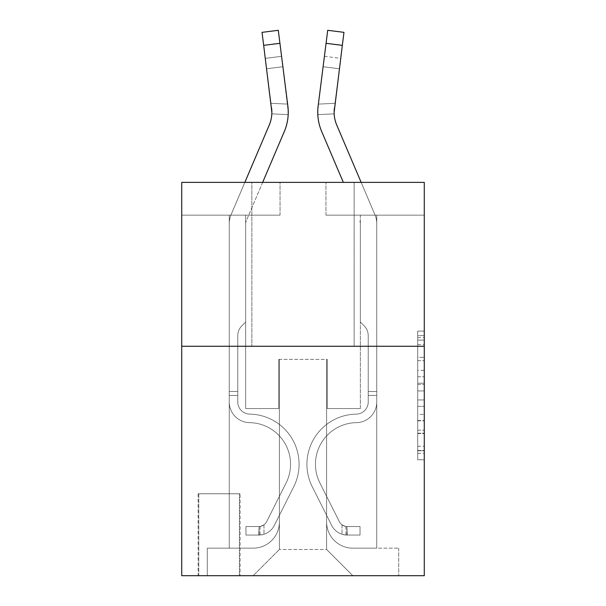 <?xml version="1.0" encoding="UTF-8"?>
<svg xmlns="http://www.w3.org/2000/svg" width="606" height="606" viewBox="0 0 606 606"><rect width="100%" height="100%" fill="white"/><g stroke="black" fill="none" stroke-linecap="round" stroke-linejoin="round"><path stroke-width="0.45" stroke-dasharray="3.03 2.27" d="M417.716 370.334L417.716 390.923L424.276 390.923L424.276 453.341L424.276 337.519L424.276 390.923L417.716 390.923L417.716 335.588L417.716 459.772L417.716 331.088L417.716 450.766L424.276 450.766L417.716 450.766L424.276 450.766L417.716 450.766L417.716 430.177L417.716 459.772L424.276 459.772L424.276 331.088L424.276 450.447L424.276 399.937L417.716 399.937L424.276 399.937L424.276 430.177L424.276 340.095L417.716 340.095L424.276 340.095L424.276 459.772L424.276 337.519L424.276 459.772L417.716 459.772L417.716 331.088L424.276 331.088L424.276 337.519L424.276 331.088L424.276 337.519L424.276 331.088L424.276 335.588L424.276 331.088L417.716 331.088L417.716 340.095L424.276 340.095L417.716 340.095L417.716 370.334L424.276 370.334M354.131 182.383L354.131 346.268L251.869 346.268L354.131 346.268L251.869 346.268L354.131 346.268L354.131 182.383L251.869 182.383L251.869 346.268L251.869 182.383L354.131 182.383M240.067 493.761L198.117 493.761L240.067 493.761L240.067 575.7L198.117 575.7L240.067 575.7M198.117 493.761L198.117 575.7M424.276 383.204L424.276 376.773L424.276 383.204L417.716 383.204L417.716 357.305L417.716 433.555L417.716 414.413L424.276 414.413L417.716 414.413L417.716 459.772L424.276 459.772L417.716 459.772L424.276 459.772L417.716 459.772L417.716 331.088L424.276 331.088L417.716 331.088L424.276 331.088L417.716 331.088L417.716 383.204L424.276 383.204M424.276 346.268L424.276 575.7L181.724 575.7L181.724 346.268L424.276 346.268L424.276 182.383L325.945 182.383L424.276 182.383L424.276 215.16L424.276 182.383L181.724 182.383L280.055 182.383L181.724 182.383L181.724 346.268L424.276 346.268L181.724 346.268M229.25 215.16L229.25 548.165L253.179 548.165A26.225 26.225 0 0 0 279.404 521.948L279.404 359.373L279.404 549.475L279.404 359.373L279.404 549.475L279.404 359.373L326.596 359.373L326.596 521.948A26.225 26.225 0 0 0 352.821 548.165L376.75 548.165L376.75 215.16L376.75 548.165L376.75 215.16L376.75 548.165L376.75 215.16L376.75 548.165L376.75 215.16L376.75 548.165L376.75 215.16L376.75 548.165L376.75 215.16L376.75 548.165L398.71 548.165L352.821 548.165L376.75 548.165L352.821 548.165L376.75 548.165L352.821 548.165L376.75 548.165L352.821 548.165L376.75 548.165L352.821 548.165L376.75 548.165L376.75 215.16L360.358 215.16L376.75 215.16L360.358 215.16L376.75 215.16L360.358 215.16L376.75 215.16L360.358 215.16L376.75 215.16L360.358 215.16L376.75 215.16L360.358 215.16L376.75 215.16L360.358 215.16L376.75 215.16L376.75 548.165L352.821 548.165A26.225 26.225 0 0 1 326.596 521.948A26.225 26.225 0 0 0 352.821 548.165A26.225 26.225 0 0 1 326.596 521.948A26.225 26.225 0 0 0 352.821 548.165A26.225 26.225 0 0 1 326.596 521.948A26.225 26.225 0 0 0 352.821 548.165A26.225 26.225 0 0 1 326.596 521.948A26.225 26.225 0 0 0 352.821 548.165A26.225 26.225 0 0 1 326.596 521.948A26.225 26.225 0 0 0 352.821 548.165A26.225 26.225 0 0 1 326.596 521.948L326.596 359.373L326.596 549.475L279.404 549.475L326.596 549.475L352.821 575.7L398.71 575.7L253.179 575.7L352.821 575.7L326.596 549.475L352.821 575.7L326.596 549.475L326.596 359.373L326.596 549.475L326.596 359.373L278.745 359.373L278.745 408.542L245.642 408.542L245.642 215.16L229.25 215.16L229.25 548.165L253.179 548.165A26.225 26.225 0 0 0 279.404 521.948L279.404 359.373L278.745 359.373L278.745 408.542L245.642 408.542L245.642 215.16L229.25 215.16L229.25 548.165L253.179 548.165L207.29 548.165L253.179 548.165L229.25 548.165L229.25 215.16L229.25 548.165L229.25 215.16L229.25 548.165L229.25 215.16L229.25 548.165L229.25 215.16L229.25 548.165L229.25 215.16L245.642 215.16L229.25 215.16L245.642 215.16L229.25 215.16L245.642 215.16L229.25 215.16L245.642 215.16L229.25 215.16L245.642 215.16L229.25 215.16L245.642 215.16L229.25 215.16L229.25 548.165L229.25 215.16M279.404 521.948L279.404 359.373L278.745 359.373L278.745 408.542L245.642 408.542L245.642 215.16L245.642 408.542L245.642 215.16L245.642 408.542L245.642 215.16L245.642 408.542L245.642 215.16L245.642 408.542L245.642 215.16L245.642 408.542L245.642 215.16L245.642 408.542L278.745 408.542L245.642 408.542L278.745 408.542L245.642 408.542L278.745 408.542L245.642 408.542L278.745 408.542L245.642 408.542L278.745 408.542L245.642 408.542L278.745 408.542L278.745 359.373L278.745 408.542L278.745 359.373L278.745 408.542L278.745 359.373L278.745 408.542L278.745 359.373L278.745 408.542L278.745 359.373L278.745 408.542L278.745 359.373L279.404 359.373L278.745 359.373L279.404 359.373L278.745 359.373L279.404 359.373L278.745 359.373L279.404 359.373L278.745 359.373L279.404 359.373L278.745 359.373L279.404 359.373L279.404 521.948A26.225 26.225 0 0 1 253.179 548.165A26.225 26.225 0 0 0 279.404 521.948A26.225 26.225 0 0 1 253.179 548.165A26.225 26.225 0 0 0 279.404 521.948A26.225 26.225 0 0 1 253.179 548.165A26.225 26.225 0 0 0 279.404 521.948A26.225 26.225 0 0 1 253.179 548.165A26.225 26.225 0 0 0 279.404 521.948A26.225 26.225 0 0 1 253.179 548.165A26.225 26.225 0 0 0 279.404 521.948M424.276 215.16L325.945 215.16L424.276 215.16M181.724 215.16L280.055 215.16L181.724 215.16L181.724 182.383L181.724 215.16M198.768 575.7L239.415 575.7L198.768 575.7L198.768 493.761L239.415 493.761L239.415 575.7L239.415 493.761L198.768 493.761L198.768 575.7M207.29 575.7L253.179 575.7L279.404 549.475L253.179 575.7L279.404 549.475L253.179 575.7L207.29 575.7L207.29 548.165L207.29 575.7M327.255 359.373L326.596 359.373L327.255 359.373L326.596 359.373L327.255 359.373L326.596 359.373L327.255 359.373L326.596 359.373L327.255 359.373L326.596 359.373L327.255 359.373L326.596 359.373L327.255 359.373L326.596 359.373L327.255 359.373L327.255 408.542L327.255 359.373M325.945 215.16L325.945 182.383L325.945 215.16M280.055 215.16L280.055 182.383L280.055 215.16M398.71 548.165L398.71 575.7L398.71 548.165M360.358 215.16L360.358 408.542L327.255 408.542L360.358 408.542L327.255 408.542L360.358 408.542L327.255 408.542L360.358 408.542L327.255 408.542L360.358 408.542L327.255 408.542L360.358 408.542L327.255 408.542L360.358 408.542L327.255 408.542L360.358 408.542L360.358 215.16M417.716 390.923L424.276 390.923L417.716 390.923M417.716 335.588L417.716 331.088L417.716 335.588L424.276 335.588L417.716 335.588M417.716 433.229L417.716 406.368L417.716 433.229L424.276 433.229L417.716 433.229M417.716 406.368L417.716 399.937L424.276 399.937L417.716 399.937L417.716 406.368L424.276 406.368L417.716 406.368M417.716 357.305L417.716 340.095L417.716 357.305L424.276 357.305L417.716 357.305M417.716 331.088L424.276 331.088L417.716 331.088L417.716 337.519L417.716 331.088L424.276 331.088M417.716 459.772L424.276 459.772L417.716 459.772L417.716 453.341L417.716 459.772M244.847 182.383L231.091 214.691A22.945 22.945 0 0 0 229.25 223.682A22.945 22.945 0 0 1 231.091 214.691A22.945 22.945 0 0 0 229.25 223.682A22.945 22.945 0 0 1 231.091 214.691A22.945 22.945 0 0 0 229.25 223.682A22.945 22.945 0 0 1 231.091 214.691A22.945 22.945 0 0 0 229.25 223.682A22.945 22.945 0 0 1 231.091 214.691A22.945 22.945 0 0 0 229.25 223.682A22.945 22.945 0 0 1 231.091 214.691A22.945 22.945 0 0 0 229.25 223.682A22.945 22.945 0 0 1 231.091 214.691A22.945 22.945 0 0 0 229.25 223.682L229.25 401.998L229.25 223.682L229.25 401.998L229.25 223.682L229.25 401.998L229.25 223.682L229.25 401.998L229.25 223.682L229.25 401.998L229.25 223.682L229.25 401.998L229.25 223.682L229.25 401.998L229.25 391.499L237.772 391.499L229.25 391.499L229.25 401.998A20.649 20.649 0 0 0 249.574 422.647A20.649 20.649 0 0 1 229.25 401.998A20.649 20.649 0 0 0 249.574 422.647A20.649 20.649 0 0 1 229.25 401.998L229.25 391.499L229.25 401.998A20.649 20.649 0 0 0 249.574 422.647A20.649 20.649 0 0 1 229.25 401.998L229.25 391.499L237.772 391.499L229.25 391.499L229.25 401.998A20.649 20.649 0 0 0 249.574 422.647A20.649 20.649 0 0 1 229.25 401.998A20.649 20.649 0 0 0 249.574 422.647A20.649 20.649 0 0 1 229.25 401.998L229.25 391.499L229.25 401.998A20.649 20.649 0 0 0 249.574 422.647A20.649 20.649 0 0 1 229.25 401.998L229.25 391.499L237.772 391.499L237.772 401.998A12.128 12.128 0 0 0 249.71 414.125A12.128 12.128 0 0 1 237.772 401.998L237.772 391.499L237.772 401.998A12.128 12.128 0 0 0 249.71 414.125A12.128 12.128 0 0 1 237.772 401.998A12.128 12.128 0 0 0 249.71 414.125A12.128 12.128 0 0 1 237.772 401.998L237.772 391.499L237.772 401.998A12.128 12.128 0 0 0 249.71 414.125A12.128 12.128 0 0 1 237.772 401.998L237.772 391.499L237.772 401.998A12.128 12.128 0 0 0 249.71 414.125A12.128 12.128 0 0 1 237.772 401.998A12.128 12.128 0 0 0 249.71 414.125A50.146 50.146 0 0 1 293.728 486.792A50.146 50.146 0 0 0 249.71 414.125A50.146 50.146 0 0 1 293.728 486.792A50.146 50.146 0 0 0 249.71 414.125A12.128 12.128 0 0 1 237.772 401.998A12.128 12.128 0 0 0 249.71 414.125A50.146 50.146 0 0 1 293.728 486.792A50.146 50.146 0 0 0 249.71 414.125A12.128 12.128 0 0 1 237.772 401.998L237.772 391.499L237.772 401.998A12.128 12.128 0 0 0 249.71 414.125A50.146 50.146 0 0 1 293.728 486.792A50.146 50.146 0 0 0 249.71 414.125A50.146 50.146 0 0 1 293.728 486.792A50.146 50.146 0 0 0 249.71 414.125A12.128 12.128 0 0 1 237.772 401.998A12.128 12.128 0 0 0 249.71 414.125A50.146 50.146 0 0 1 293.728 486.792A50.146 50.146 0 0 0 249.71 414.125A12.128 12.128 0 0 1 237.772 401.998A12.128 12.128 0 0 0 249.71 414.125A50.146 50.146 0 0 1 293.728 486.792A50.146 50.146 0 0 0 249.71 414.125A50.146 50.146 0 0 1 293.728 486.792L274.276 525.485L293.728 486.792A50.146 50.146 0 0 0 249.71 414.125A50.146 50.146 0 0 1 293.728 486.792L274.276 525.485L293.728 486.792A50.146 50.146 0 0 0 249.71 414.125A12.128 12.128 0 0 1 237.772 401.998L237.772 391.499L237.772 401.998A12.128 12.128 0 0 0 249.71 414.125A50.146 50.146 0 0 1 293.728 486.792L274.276 525.485L293.728 486.792A50.146 50.146 0 0 0 249.71 414.125A50.146 50.146 0 0 1 293.728 486.792L274.276 525.485L293.728 486.792A50.146 50.146 0 0 0 249.71 414.125A50.146 50.146 0 0 1 293.728 486.792L274.276 525.485A17.369 17.369 0 0 1 263.996 534.25C258.944 535.318 258.944 535.318 263.996 534.25C258.944 535.318 258.944 535.318 263.996 534.25A17.369 17.369 0 0 0 274.276 525.485L293.728 486.792L274.276 525.485A17.369 17.369 0 0 1 259.08 535.053A17.369 17.369 0 0 0 274.276 525.485A17.369 17.369 0 0 1 263.996 534.25C258.944 535.318 258.944 535.318 263.996 534.25C258.944 535.318 258.944 535.318 263.996 534.25A17.369 17.369 0 0 0 274.276 525.485L293.728 486.792L274.276 525.485A17.369 17.369 0 0 1 259.08 535.053A17.369 17.369 0 0 0 274.276 525.485A17.369 17.369 0 0 1 263.996 534.25C258.944 535.318 258.944 535.318 263.996 534.25C258.944 535.318 258.944 535.318 263.996 534.25A17.369 17.369 0 0 0 274.276 525.485L293.728 486.792A50.146 50.146 0 0 0 249.71 414.125A12.128 12.128 0 0 1 237.772 401.998A12.128 12.128 0 0 0 249.71 414.125A50.146 50.146 0 0 1 293.728 486.792L274.276 525.485A17.369 17.369 0 0 1 259.08 535.053A17.369 17.369 0 0 0 274.276 525.485A17.369 17.369 0 0 1 263.996 534.25C258.944 535.318 258.944 535.318 263.996 534.25C258.944 535.318 258.944 535.318 263.996 534.25A17.369 17.369 0 0 0 274.276 525.485L293.728 486.792L274.276 525.485A17.369 17.369 0 0 1 259.08 535.053A17.369 17.369 0 0 0 274.276 525.485A17.369 17.369 0 0 1 263.996 534.25C258.944 535.318 258.944 535.318 263.996 534.25C258.944 535.318 258.944 535.318 263.996 534.25A17.369 17.369 0 0 0 274.276 525.485L293.728 486.792L274.276 525.485A17.369 17.369 0 0 1 259.08 535.053A17.369 17.369 0 0 0 274.276 525.485A17.369 17.369 0 0 1 263.996 534.25C258.944 535.318 258.944 535.318 263.996 534.25C258.944 535.318 258.944 535.318 263.996 534.25A17.369 17.369 0 0 0 274.276 525.485L293.728 486.792A50.146 50.146 0 0 0 249.71 414.125A50.146 50.146 0 0 1 293.728 486.792L274.276 525.485A17.369 17.369 0 0 1 259.08 535.053A17.369 17.369 0 0 0 274.276 525.485A17.369 17.369 0 0 1 263.996 534.25C258.944 535.318 258.944 535.318 263.996 534.25C258.944 535.318 258.944 535.318 263.996 534.25A17.369 17.369 0 0 0 274.276 525.485L293.728 486.792L274.276 525.485A17.369 17.369 0 0 1 259.08 535.053L245.968 535.06L259.08 535.053A17.369 17.369 0 0 0 274.276 525.485L293.728 486.792A50.146 50.146 0 0 0 249.71 414.125A12.128 12.128 0 0 1 237.772 401.998L237.772 391.499L237.772 395.43L237.772 391.499L229.25 391.499L229.25 401.998A20.649 20.649 0 0 0 249.574 422.647A20.649 20.649 0 0 1 229.25 401.998A20.649 20.649 0 0 0 249.574 422.647A41.625 41.625 0 0 1 286.108 482.967A41.625 41.625 0 0 0 249.574 422.647A41.625 41.625 0 0 1 286.108 482.967A41.625 41.625 0 0 0 249.574 422.647A20.649 20.649 0 0 1 229.25 401.998A20.649 20.649 0 0 0 249.574 422.647A41.625 41.625 0 0 1 286.108 482.967A41.625 41.625 0 0 0 249.574 422.647A20.649 20.649 0 0 1 229.25 401.998L229.25 395.43L229.25 401.998A20.649 20.649 0 0 0 249.574 422.647A41.625 41.625 0 0 1 286.108 482.967A41.625 41.625 0 0 0 249.574 422.647A41.625 41.625 0 0 1 286.108 482.967A41.625 41.625 0 0 0 249.574 422.647A20.649 20.649 0 0 1 229.25 401.998A20.649 20.649 0 0 0 249.574 422.647A41.625 41.625 0 0 1 286.108 482.967A41.625 41.625 0 0 0 249.574 422.647A20.649 20.649 0 0 1 229.25 401.998A20.649 20.649 0 0 0 249.574 422.647A41.625 41.625 0 0 1 286.108 482.967A41.625 41.625 0 0 0 249.574 422.647A41.625 41.625 0 0 1 286.108 482.967L266.655 521.66L286.108 482.967A41.625 41.625 0 0 0 249.574 422.647A41.625 41.625 0 0 1 286.108 482.967L266.655 521.66L286.108 482.967A41.625 41.625 0 0 0 249.574 422.647A20.649 20.649 0 0 1 229.25 401.998A20.649 20.649 0 0 0 249.574 422.647A41.625 41.625 0 0 1 286.108 482.967L266.655 521.66L286.108 482.967A41.625 41.625 0 0 0 249.574 422.647A41.625 41.625 0 0 1 286.108 482.967L266.655 521.66L286.108 482.967A41.625 41.625 0 0 0 249.574 422.647A41.625 41.625 0 0 1 286.108 482.967L266.655 521.66A8.848 8.848 0 0 1 263.996 524.811C259.027 527.099 259.027 527.099 263.996 524.811C259.027 527.099 259.027 527.099 263.996 524.811A8.848 8.848 0 0 0 266.655 521.66L286.108 482.967L266.655 521.66A8.848 8.848 0 0 1 259.08 526.531A8.848 8.848 0 0 0 266.655 521.66A8.848 8.848 0 0 1 263.996 524.811C259.027 527.099 259.027 527.099 263.996 524.811C259.027 527.099 259.027 527.099 263.996 524.811A8.848 8.848 0 0 0 266.655 521.66L286.108 482.967L266.655 521.66A8.848 8.848 0 0 1 259.08 526.531A8.848 8.848 0 0 0 266.655 521.66A8.848 8.848 0 0 1 263.996 524.811C259.027 527.099 259.027 527.099 263.996 524.811C259.027 527.099 259.027 527.099 263.996 524.811A8.848 8.848 0 0 0 266.655 521.66L286.108 482.967A41.625 41.625 0 0 0 249.574 422.647A20.649 20.649 0 0 1 229.25 401.998A20.649 20.649 0 0 0 249.574 422.647A41.625 41.625 0 0 1 286.108 482.967L266.655 521.66A8.848 8.848 0 0 1 259.08 526.531A8.848 8.848 0 0 0 266.655 521.66A8.848 8.848 0 0 1 263.996 524.811C259.027 527.099 259.027 527.099 263.996 524.811C259.027 527.099 259.027 527.099 263.996 524.811A8.848 8.848 0 0 0 266.655 521.66L286.108 482.967L266.655 521.66A8.848 8.848 0 0 1 259.08 526.531A8.848 8.848 0 0 0 266.655 521.66A8.848 8.848 0 0 1 263.996 524.811C259.027 527.099 259.027 527.099 263.996 524.811C259.027 527.099 259.027 527.099 263.996 524.811A8.848 8.848 0 0 0 266.655 521.66L286.108 482.967L266.655 521.66A8.848 8.848 0 0 1 259.08 526.531A8.848 8.848 0 0 0 266.655 521.66A8.848 8.848 0 0 1 263.996 524.811C259.027 527.099 259.027 527.099 263.996 524.811C259.027 527.099 259.027 527.099 263.996 524.811A8.848 8.848 0 0 0 266.655 521.66L286.108 482.967A41.625 41.625 0 0 0 249.574 422.647A41.625 41.625 0 0 1 286.108 482.967L266.655 521.66A8.848 8.848 0 0 1 259.08 526.531A8.848 8.848 0 0 0 266.655 521.66A8.848 8.848 0 0 1 263.996 524.811A8.848 8.848 0 0 0 266.655 521.66L286.108 482.967L266.655 521.66A8.848 8.848 0 0 1 259.08 526.531L245.968 526.538L245.968 535.06L245.968 526.538L259.08 526.531L259.08 535.053L245.968 535.06L259.08 535.053L259.08 526.531L245.968 526.538L245.968 535.06L245.968 526.538L259.08 526.531L258.754 535.06L245.968 535.06L259.08 535.053L259.08 526.531L245.968 526.538L245.968 535.06L245.968 526.538L259.08 526.531L258.754 535.06L245.968 535.06L259.08 535.053L259.08 526.531L245.968 526.538L245.968 535.06L245.968 526.538L259.08 526.531L258.754 535.06L245.968 535.06L259.08 535.053L259.08 526.531L245.968 526.538L245.968 535.06L245.968 526.538L259.08 526.531L258.754 535.06L245.968 535.06L259.08 535.053L259.08 526.531L245.968 526.538L245.968 535.06L245.968 526.538L259.08 526.531L258.754 535.06L245.968 535.06L259.08 535.053L259.08 526.531L245.968 526.538L259.08 526.531L259.08 535.053L259.08 526.531A8.848 8.848 0 0 0 266.655 521.66L286.108 482.967A41.625 41.625 0 0 0 249.574 422.647A20.649 20.649 0 0 1 229.25 401.998L229.25 223.682A22.945 22.945 0 0 1 231.091 214.691L269.246 125.078A32.777 32.777 0 0 0 271.602 108.133L262.027 32.353L263.671 45.359L262.027 32.353L278.29 30.3L279.934 43.306L278.29 30.3L262.027 32.353L263.671 45.359L262.027 32.353L278.29 30.3L279.934 43.306L278.29 30.3L262.027 32.353L263.671 45.359L262.027 32.353L278.29 30.3L279.934 43.306L278.29 30.3L262.027 32.353L263.671 45.359L262.027 32.353L278.29 30.3L279.934 43.306L278.29 30.3L262.027 32.353L263.671 45.359L262.027 32.353L278.29 30.3L279.934 43.306L278.29 30.3L262.027 32.353L263.671 45.359L279.934 43.306L278.29 30.3L279.934 43.306L278.29 30.3L262.027 32.353L278.29 30.3L262.027 32.353L263.671 45.359L279.934 43.306L263.671 45.359L279.934 43.306L263.671 45.359L279.934 43.306L263.671 45.359L279.934 43.306L263.671 45.359L279.934 43.306L263.671 45.359L279.934 43.306L263.671 45.359L271.602 108.133L265.314 58.365L266.632 68.773L265.314 58.365L266.632 68.773L265.314 58.365L266.632 68.773L265.314 58.365L266.632 68.773L265.314 58.365L266.632 68.773L265.314 58.365L266.632 68.773L265.314 58.365L266.632 68.773L282.888 66.721L287.615 104.111L270.996 103.3L266.632 68.773L282.888 66.721L281.578 56.313L287.615 104.111L270.996 103.3L271.821 113.845L271.602 108.133L263.671 45.359L271.602 108.133L266.632 68.773L282.888 66.721L287.615 104.111L270.996 103.3L266.632 68.773L282.888 66.721L281.578 56.313L265.314 58.365L281.578 56.313L287.615 104.111L270.996 103.3L271.821 113.845L288.191 114.64L287.865 106.08L279.934 43.306L287.865 106.08L287.615 104.111L270.996 103.3L266.632 68.773L282.888 66.721L287.615 104.111L270.996 103.3L266.632 68.773L282.888 66.721L281.578 56.313L287.615 104.111L270.996 103.3L271.602 108.133L263.671 45.359L271.602 108.133L266.632 68.773L282.888 66.721L287.865 106.08L279.934 43.306L287.865 106.08L288.191 114.64L271.821 113.845L271.602 108.133L271.821 113.845L271.602 108.133L263.671 45.359L271.602 108.133L266.632 68.773L271.602 108.133L271.821 113.845L288.191 114.64L287.865 106.08L279.934 43.306L287.865 106.08L279.934 43.306L287.865 106.08L288.191 114.64L271.821 113.845L271.602 108.133L263.671 45.359L271.602 108.133L266.632 68.773L271.602 108.133L271.821 113.845L271.602 108.133L263.671 45.359L271.602 108.133L266.632 68.773L271.602 108.133L271.821 113.845L288.191 114.64L287.865 106.08L279.934 43.306L287.865 106.08L281.578 56.313L265.314 58.365L281.578 56.313L287.865 106.08L279.934 43.306L287.865 106.08L288.191 114.64L271.821 113.845L271.602 108.133L263.671 45.359M262.656 182.383L246.165 221.114A6.552 6.552 0 0 0 245.642 223.682A6.552 6.552 0 0 1 246.165 221.114A6.552 6.552 0 0 0 245.642 223.682A6.552 6.552 0 0 1 246.165 221.114A6.552 6.552 0 0 0 245.642 223.682A6.552 6.552 0 0 1 246.165 221.114A6.552 6.552 0 0 0 245.642 223.682A6.552 6.552 0 0 1 246.165 221.114A6.552 6.552 0 0 0 245.642 223.682A6.552 6.552 0 0 1 246.165 221.114A6.552 6.552 0 0 0 245.642 223.682A6.552 6.552 0 0 1 246.165 221.114A6.552 6.552 0 0 0 245.642 223.682L245.642 322.013L241.945 325.702A14.241 14.241 0 0 0 237.772 335.777L237.772 401.998L237.772 335.777A14.241 14.241 0 0 1 241.945 325.702L245.642 322.013L245.642 223.682L245.642 322.013L241.945 325.702A14.241 14.241 0 0 0 237.772 335.777L237.772 401.998L237.772 335.777A14.241 14.241 0 0 1 241.945 325.702L245.642 322.013L245.642 223.682L245.642 322.013L241.945 325.702A14.241 14.241 0 0 0 237.772 335.777L237.772 401.998L237.772 335.777A14.241 14.241 0 0 1 241.945 325.702L245.642 322.013L245.642 223.682L245.642 322.013L241.945 325.702A14.241 14.241 0 0 0 237.772 335.777L237.772 401.998A12.128 12.128 0 0 0 249.71 414.125A12.128 12.128 0 0 1 237.772 401.998A12.128 12.128 0 0 0 249.71 414.125A12.128 12.128 0 0 1 237.772 401.998L237.772 335.777A14.241 14.241 0 0 1 241.945 325.702L245.642 322.013L245.642 223.682L245.642 322.013L241.945 325.702A14.241 14.241 0 0 0 237.772 335.777A14.241 14.241 0 0 1 241.945 325.702L245.642 322.013L245.642 223.682L245.642 322.013L241.945 325.702L245.642 322.013L245.642 223.682A6.552 6.552 0 0 1 246.165 221.114L284.32 131.502A49.162 49.162 0 0 0 287.865 106.08L279.934 43.306M288.251 112.458L287.865 106.08A49.162 49.162 0 0 1 284.32 131.502A49.162 49.162 0 0 0 287.865 106.08L288.251 112.625L287.865 106.08A49.162 49.162 0 0 1 284.32 131.502A49.162 49.162 0 0 0 287.865 106.08L288.251 112.216L281.578 56.313L265.314 58.365L281.578 56.313L287.615 104.111L281.578 56.313L282.888 66.721L266.632 68.773L271.602 108.133L270.996 103.3L287.615 104.111M271.859 112.307A32.777 32.777 0 0 0 271.602 108.133A32.777 32.777 0 0 1 269.246 125.078A32.777 32.777 0 0 0 271.602 108.133A32.777 32.777 0 0 1 271.859 112.307A32.777 32.777 0 0 0 271.602 108.133A32.777 32.777 0 0 1 269.246 125.078A32.777 32.777 0 0 0 271.602 108.133A32.777 32.777 0 0 1 271.859 112.307A32.777 32.777 0 0 0 271.602 108.133A32.777 32.777 0 0 1 269.246 125.078A32.777 32.777 0 0 0 271.602 108.133A32.777 32.777 0 0 1 271.859 112.307L271.859 112.307M361.153 182.383L374.909 214.691A22.945 22.945 0 0 1 376.75 223.682A22.945 22.945 0 0 0 374.909 214.691A22.945 22.945 0 0 1 376.75 223.682A22.945 22.945 0 0 0 374.909 214.691A22.945 22.945 0 0 1 376.75 223.682A22.945 22.945 0 0 0 374.909 214.691A22.945 22.945 0 0 1 376.75 223.682A22.945 22.945 0 0 0 374.909 214.691A22.945 22.945 0 0 1 376.75 223.682A22.945 22.945 0 0 0 374.909 214.691A22.945 22.945 0 0 1 376.75 223.682A22.945 22.945 0 0 0 374.909 214.691A22.945 22.945 0 0 1 376.75 223.682L376.75 401.998L376.75 223.682L376.75 401.998L376.75 223.682L376.75 401.998L376.75 223.682L376.75 401.998L376.75 223.682L376.75 401.998L376.75 223.682L376.75 401.998L376.75 223.682L376.75 401.998L376.75 391.499L368.228 391.499L376.75 391.499L376.75 401.998A20.649 20.649 0 0 1 356.426 422.647A20.649 20.649 0 0 0 376.75 401.998A20.649 20.649 0 0 1 356.426 422.647A20.649 20.649 0 0 0 376.75 401.998L376.75 391.499L376.75 401.998A20.649 20.649 0 0 1 356.426 422.647A20.649 20.649 0 0 0 376.75 401.998L376.75 391.499L368.228 391.499L376.75 391.499L376.75 401.998A20.649 20.649 0 0 1 356.426 422.647A20.649 20.649 0 0 0 376.75 401.998A20.649 20.649 0 0 1 356.426 422.647A20.649 20.649 0 0 0 376.75 401.998L376.75 391.499L376.75 401.998A20.649 20.649 0 0 1 356.426 422.647A20.649 20.649 0 0 0 376.75 401.998L376.75 391.499L368.228 391.499L368.228 401.998A12.128 12.128 0 0 1 356.29 414.125A12.128 12.128 0 0 0 368.228 401.998L368.228 391.499L368.228 401.998A12.128 12.128 0 0 1 356.29 414.125A12.128 12.128 0 0 0 368.228 401.998A12.128 12.128 0 0 1 356.29 414.125A12.128 12.128 0 0 0 368.228 401.998L368.228 391.499L368.228 401.998A12.128 12.128 0 0 1 356.29 414.125A12.128 12.128 0 0 0 368.228 401.998L368.228 391.499L368.228 401.998A12.128 12.128 0 0 1 356.29 414.125A12.128 12.128 0 0 0 368.228 401.998A12.128 12.128 0 0 1 356.29 414.125A50.146 50.146 0 0 0 312.272 486.792A50.146 50.146 0 0 1 356.29 414.125A50.146 50.146 0 0 0 312.272 486.792A50.146 50.146 0 0 1 356.29 414.125A12.128 12.128 0 0 0 368.228 401.998A12.128 12.128 0 0 1 356.29 414.125A50.146 50.146 0 0 0 312.272 486.792A50.146 50.146 0 0 1 356.29 414.125A12.128 12.128 0 0 0 368.228 401.998L368.228 391.499L368.228 401.998A12.128 12.128 0 0 1 356.29 414.125A50.146 50.146 0 0 0 312.272 486.792A50.146 50.146 0 0 1 356.29 414.125A50.146 50.146 0 0 0 312.272 486.792A50.146 50.146 0 0 1 356.29 414.125A12.128 12.128 0 0 0 368.228 401.998A12.128 12.128 0 0 1 356.29 414.125A50.146 50.146 0 0 0 312.272 486.792A50.146 50.146 0 0 1 356.29 414.125A12.128 12.128 0 0 0 368.228 401.998A12.128 12.128 0 0 1 356.29 414.125A50.146 50.146 0 0 0 312.272 486.792A50.146 50.146 0 0 1 356.29 414.125A50.146 50.146 0 0 0 312.272 486.792L331.724 525.485L312.272 486.792A50.146 50.146 0 0 1 356.29 414.125A50.146 50.146 0 0 0 312.272 486.792L331.724 525.485L312.272 486.792A50.146 50.146 0 0 1 356.29 414.125A12.128 12.128 0 0 0 368.228 401.998L368.228 391.499L368.228 401.998A12.128 12.128 0 0 1 356.29 414.125A50.146 50.146 0 0 0 312.272 486.792L331.724 525.485L312.272 486.792A50.146 50.146 0 0 1 356.29 414.125A50.146 50.146 0 0 0 312.272 486.792L331.724 525.485L312.272 486.792A50.146 50.146 0 0 1 356.29 414.125A50.146 50.146 0 0 0 312.272 486.792L331.724 525.485A17.369 17.369 0 0 0 342.004 534.25C347.056 535.318 347.056 535.318 342.004 534.25C347.056 535.318 347.056 535.318 342.004 534.25A17.369 17.369 0 0 1 331.724 525.485L312.272 486.792L331.724 525.485A17.369 17.369 0 0 0 346.92 535.053A17.369 17.369 0 0 1 331.724 525.485A17.369 17.369 0 0 0 342.004 534.25C347.056 535.318 347.056 535.318 342.004 534.25C347.056 535.318 347.056 535.318 342.004 534.25A17.369 17.369 0 0 1 331.724 525.485L312.272 486.792L331.724 525.485A17.369 17.369 0 0 0 346.92 535.053A17.369 17.369 0 0 1 331.724 525.485A17.369 17.369 0 0 0 342.004 534.25C347.056 535.318 347.056 535.318 342.004 534.25C347.056 535.318 347.056 535.318 342.004 534.25A17.369 17.369 0 0 1 331.724 525.485L312.272 486.792A50.146 50.146 0 0 1 356.29 414.125A12.128 12.128 0 0 0 368.228 401.998A12.128 12.128 0 0 1 356.29 414.125A50.146 50.146 0 0 0 312.272 486.792L331.724 525.485A17.369 17.369 0 0 0 346.92 535.053A17.369 17.369 0 0 1 331.724 525.485A17.369 17.369 0 0 0 342.004 534.25C347.056 535.318 347.056 535.318 342.004 534.25C347.056 535.318 347.056 535.318 342.004 534.25A17.369 17.369 0 0 1 331.724 525.485L312.272 486.792L331.724 525.485A17.369 17.369 0 0 0 346.92 535.053A17.369 17.369 0 0 1 331.724 525.485A17.369 17.369 0 0 0 342.004 534.25C347.056 535.318 347.056 535.318 342.004 534.25C347.056 535.318 347.056 535.318 342.004 534.25A17.369 17.369 0 0 1 331.724 525.485L312.272 486.792L331.724 525.485A17.369 17.369 0 0 0 346.92 535.053A17.369 17.369 0 0 1 331.724 525.485A17.369 17.369 0 0 0 342.004 534.25C347.056 535.318 347.056 535.318 342.004 534.25C347.056 535.318 347.056 535.318 342.004 534.25A17.369 17.369 0 0 1 331.724 525.485L312.272 486.792A50.146 50.146 0 0 1 356.29 414.125A50.146 50.146 0 0 0 312.272 486.792L331.724 525.485A17.369 17.369 0 0 0 346.92 535.053A17.369 17.369 0 0 1 331.724 525.485A17.369 17.369 0 0 0 342.004 534.25C347.056 535.318 347.056 535.318 342.004 534.25C347.056 535.318 347.056 535.318 342.004 534.25A17.369 17.369 0 0 1 331.724 525.485L312.272 486.792L331.724 525.485A17.369 17.369 0 0 0 346.92 535.053L360.032 535.06L346.92 535.053A17.369 17.369 0 0 1 331.724 525.485L312.272 486.792A50.146 50.146 0 0 1 356.29 414.125A12.128 12.128 0 0 0 368.228 401.998L368.228 391.499L368.228 395.43L368.228 391.499L376.75 391.499L376.75 401.998A20.649 20.649 0 0 1 356.426 422.647A20.649 20.649 0 0 0 376.75 401.998A20.649 20.649 0 0 1 356.426 422.647A41.625 41.625 0 0 0 319.892 482.967A41.625 41.625 0 0 1 356.426 422.647A41.625 41.625 0 0 0 319.892 482.967A41.625 41.625 0 0 1 356.426 422.647A20.649 20.649 0 0 0 376.75 401.998A20.649 20.649 0 0 1 356.426 422.647A41.625 41.625 0 0 0 319.892 482.967A41.625 41.625 0 0 1 356.426 422.647A20.649 20.649 0 0 0 376.75 401.998L376.75 395.43L376.75 401.998A20.649 20.649 0 0 1 356.426 422.647A41.625 41.625 0 0 0 319.892 482.967A41.625 41.625 0 0 1 356.426 422.647A41.625 41.625 0 0 0 319.892 482.967A41.625 41.625 0 0 1 356.426 422.647A20.649 20.649 0 0 0 376.75 401.998A20.649 20.649 0 0 1 356.426 422.647A41.625 41.625 0 0 0 319.892 482.967A41.625 41.625 0 0 1 356.426 422.647A20.649 20.649 0 0 0 376.75 401.998A20.649 20.649 0 0 1 356.426 422.647A41.625 41.625 0 0 0 319.892 482.967A41.625 41.625 0 0 1 356.426 422.647A41.625 41.625 0 0 0 319.892 482.967L339.345 521.66L319.892 482.967A41.625 41.625 0 0 1 356.426 422.647A41.625 41.625 0 0 0 319.892 482.967L339.345 521.66L319.892 482.967A41.625 41.625 0 0 1 356.426 422.647A20.649 20.649 0 0 0 376.75 401.998A20.649 20.649 0 0 1 356.426 422.647A41.625 41.625 0 0 0 319.892 482.967L339.345 521.66L319.892 482.967A41.625 41.625 0 0 1 356.426 422.647A41.625 41.625 0 0 0 319.892 482.967L339.345 521.66L319.892 482.967A41.625 41.625 0 0 1 356.426 422.647A41.625 41.625 0 0 0 319.892 482.967L339.345 521.66A8.848 8.848 0 0 0 342.004 524.811C346.973 527.099 346.973 527.099 342.004 524.811C346.973 527.099 346.973 527.099 342.004 524.811A8.848 8.848 0 0 1 339.345 521.66L319.892 482.967L339.345 521.66A8.848 8.848 0 0 0 346.92 526.531A8.848 8.848 0 0 1 339.345 521.66A8.848 8.848 0 0 0 342.004 524.811C346.973 527.099 346.973 527.099 342.004 524.811C346.973 527.099 346.973 527.099 342.004 524.811A8.848 8.848 0 0 1 339.345 521.66L319.892 482.967L339.345 521.66A8.848 8.848 0 0 0 346.92 526.531A8.848 8.848 0 0 1 339.345 521.66A8.848 8.848 0 0 0 342.004 524.811C346.973 527.099 346.973 527.099 342.004 524.811C346.973 527.099 346.973 527.099 342.004 524.811A8.848 8.848 0 0 1 339.345 521.66L319.892 482.967A41.625 41.625 0 0 1 356.426 422.647A20.649 20.649 0 0 0 376.75 401.998A20.649 20.649 0 0 1 356.426 422.647A41.625 41.625 0 0 0 319.892 482.967L339.345 521.66A8.848 8.848 0 0 0 346.92 526.531A8.848 8.848 0 0 1 339.345 521.66A8.848 8.848 0 0 0 342.004 524.811C346.973 527.099 346.973 527.099 342.004 524.811C346.973 527.099 346.973 527.099 342.004 524.811A8.848 8.848 0 0 1 339.345 521.66L319.892 482.967L339.345 521.66A8.848 8.848 0 0 0 346.92 526.531A8.848 8.848 0 0 1 339.345 521.66A8.848 8.848 0 0 0 342.004 524.811C346.973 527.099 346.973 527.099 342.004 524.811C346.973 527.099 346.973 527.099 342.004 524.811A8.848 8.848 0 0 1 339.345 521.66L319.892 482.967L339.345 521.66A8.848 8.848 0 0 0 346.92 526.531A8.848 8.848 0 0 1 339.345 521.66A8.848 8.848 0 0 0 342.004 524.811C346.973 527.099 346.973 527.099 342.004 524.811C346.973 527.099 346.973 527.099 342.004 524.811A8.848 8.848 0 0 1 339.345 521.66L319.892 482.967A41.625 41.625 0 0 1 356.426 422.647A41.625 41.625 0 0 0 319.892 482.967L339.345 521.66A8.848 8.848 0 0 0 346.92 526.531A8.848 8.848 0 0 1 339.345 521.66A8.848 8.848 0 0 0 342.004 524.811A8.848 8.848 0 0 1 339.345 521.66L319.892 482.967L339.345 521.66A8.848 8.848 0 0 0 346.92 526.531L360.032 526.538L360.032 535.06L360.032 526.538L346.92 526.531L346.92 535.053L360.032 535.06L346.92 535.053L346.92 526.531L360.032 526.538L360.032 535.06L360.032 526.538L346.92 526.531L347.246 535.06L360.032 535.06L346.92 535.053L346.92 526.531L360.032 526.538L360.032 535.06L360.032 526.538L346.92 526.531L347.246 535.06L360.032 535.06L346.92 535.053L346.92 526.531L360.032 526.538L360.032 535.06L360.032 526.538L346.92 526.531L347.246 535.06L360.032 535.06L346.92 535.053L346.92 526.531L360.032 526.538L360.032 535.06L360.032 526.538L346.92 526.531L347.246 535.06L360.032 535.06L346.92 535.053L346.92 526.531L360.032 526.538L360.032 535.06L360.032 526.538L346.92 526.531L347.246 535.06L360.032 535.06L346.92 535.053L346.92 526.531L360.032 526.538L346.92 526.531L346.92 535.053L346.92 526.531A8.848 8.848 0 0 1 339.345 521.66L319.892 482.967A41.625 41.625 0 0 1 356.426 422.647A20.649 20.649 0 0 0 376.75 401.998L376.75 223.682A22.945 22.945 0 0 0 374.909 214.691L336.754 125.078A32.777 32.777 0 0 1 334.398 108.133L343.973 32.353L342.329 45.359L343.973 32.353L327.71 30.3L326.066 43.306L327.71 30.3L343.973 32.353L342.329 45.359L343.973 32.353L327.71 30.3L326.066 43.306L327.71 30.3L343.973 32.353L342.329 45.359L343.973 32.353L327.71 30.3L326.066 43.306L327.71 30.3L343.973 32.353L342.329 45.359L343.973 32.353L327.71 30.3L326.066 43.306L327.71 30.3L343.973 32.353L342.329 45.359L343.973 32.353L327.71 30.3L326.066 43.306L327.71 30.3L343.973 32.353L342.329 45.359L343.973 32.353L327.71 30.3L326.066 43.306L327.71 30.3L343.973 32.353L327.71 30.3L326.066 43.306L342.329 45.359L326.066 43.306L342.329 45.359L326.066 43.306L342.329 45.359L326.066 43.306L342.329 45.359L326.066 43.306L342.329 45.359L326.066 43.306L342.329 45.359L326.066 43.306L342.329 45.359L334.398 108.133L340.686 58.365L339.368 68.773L340.686 58.365L339.368 68.773L340.686 58.365L339.368 68.773L340.686 58.365L339.368 68.773L340.686 58.365L339.368 68.773L340.686 58.365L339.368 68.773L340.686 58.365L339.368 68.773L323.112 66.721L318.135 106.08L326.066 43.306L318.135 106.08L317.809 114.64L318.135 106.08L326.066 43.306L318.135 106.08L317.809 114.64L318.135 106.08L326.066 43.306L318.135 106.08L317.809 114.64L318.135 106.08L326.066 43.306L318.135 106.08L317.809 114.64L318.135 106.08L326.066 43.306L318.135 106.08L317.809 114.64L318.135 106.08L326.066 43.306L318.135 106.08L317.809 114.64L318.135 106.08L326.066 43.306M318.385 104.111L335.004 103.3L318.385 104.111L335.004 103.3L318.385 104.111L335.004 103.3L339.368 68.773L334.398 108.133A32.777 32.777 0 0 0 336.754 125.078A32.777 32.777 0 0 1 334.398 108.133L334.141 112.307A32.777 32.777 0 0 1 334.398 108.133L339.368 68.773L335.004 103.3L339.368 68.773L335.004 103.3L318.385 104.111L335.004 103.3L318.385 104.111L335.004 103.3L339.368 68.773L323.112 66.721L318.385 104.111L323.112 66.721L318.385 104.111L323.112 66.721L318.385 104.111L323.112 66.721L318.385 104.111L335.004 103.3L339.368 68.773L323.112 66.721L318.385 104.111L335.004 103.3L339.368 68.773L323.112 66.721L318.385 104.111L335.004 103.3L339.368 68.773L323.112 66.721L318.385 104.111L335.004 103.3L339.368 68.773L323.112 66.721L324.422 56.313L318.385 104.111L335.004 103.3L334.398 108.133A32.777 32.777 0 0 0 336.754 125.078A32.777 32.777 0 0 1 334.398 108.133L335.004 103.3L334.398 108.133A32.777 32.777 0 0 0 336.754 125.078A32.777 32.777 0 0 1 334.398 108.133L334.141 112.307A32.777 32.777 0 0 1 334.398 108.133L334.141 112.307A32.777 32.777 0 0 1 334.398 108.133L342.329 45.359L334.398 108.133L339.368 68.773L323.112 66.721L324.422 56.313L318.135 106.08L317.809 114.64L334.179 113.845L334.141 112.307A32.777 32.777 0 0 1 334.398 108.133L334.179 113.845L317.809 114.64L334.179 113.845L334.141 112.307A32.777 32.777 0 0 1 334.398 108.133L342.329 45.359L334.141 112.307A32.777 32.777 0 0 1 334.398 108.133L342.329 45.359L334.398 108.133L339.368 68.773L323.112 66.721L318.135 106.08A49.162 49.162 0 0 0 321.68 131.502A49.162 49.162 0 0 1 318.135 106.08A49.162 49.162 0 0 0 321.68 131.502A49.162 49.162 0 0 1 318.135 106.08A49.162 49.162 0 0 0 321.68 131.502A49.162 49.162 0 0 1 318.135 106.08A49.162 49.162 0 0 0 321.68 131.502A49.162 49.162 0 0 1 318.135 106.08L318.385 104.111L318.135 106.08A49.162 49.162 0 0 0 321.68 131.502A49.162 49.162 0 0 1 318.135 106.08A49.162 49.162 0 0 0 321.68 131.502A49.162 49.162 0 0 1 318.135 106.08L318.385 104.111L318.135 106.08A49.162 49.162 0 0 0 321.68 131.502L343.344 182.383M360.358 223.682A6.552 6.552 0 0 0 359.835 221.114A6.552 6.552 0 0 1 360.358 223.682L360.358 322.013L364.055 325.702A14.241 14.241 0 0 1 368.228 335.777A14.241 14.241 0 0 0 364.055 325.702L360.358 322.013L360.358 223.682A6.552 6.552 0 0 0 359.835 221.114A6.552 6.552 0 0 1 360.358 223.682L360.358 322.013L364.055 325.702A14.241 14.241 0 0 1 368.228 335.777A14.241 14.241 0 0 0 364.055 325.702L360.358 322.013L360.358 223.682A6.552 6.552 0 0 0 359.835 221.114A6.552 6.552 0 0 1 360.358 223.682L360.358 322.013L364.055 325.702A14.241 14.241 0 0 1 368.228 335.777A14.241 14.241 0 0 0 364.055 325.702L360.358 322.013L360.358 223.682A6.552 6.552 0 0 0 359.835 221.114A6.552 6.552 0 0 1 360.358 223.682L360.358 322.013L364.055 325.702A14.241 14.241 0 0 1 368.228 335.777A14.241 14.241 0 0 0 364.055 325.702L360.358 322.013L360.358 223.682A6.552 6.552 0 0 0 359.835 221.114A6.552 6.552 0 0 1 360.358 223.682L360.358 322.013L364.055 325.702A14.241 14.241 0 0 1 368.228 335.777A14.241 14.241 0 0 0 364.055 325.702L360.358 322.013L360.358 223.682A6.552 6.552 0 0 0 359.835 221.114A6.552 6.552 0 0 1 360.358 223.682L360.358 322.013L364.055 325.702A14.241 14.241 0 0 1 368.228 335.777A14.241 14.241 0 0 0 364.055 325.702L360.358 322.013L360.358 223.682A6.552 6.552 0 0 0 359.835 221.114A6.552 6.552 0 0 1 360.358 223.682L360.358 322.013L364.055 325.702A14.241 14.241 0 0 1 368.228 335.777A14.241 14.241 0 0 0 364.055 325.702L360.358 322.013L360.358 223.682M368.228 401.998L368.228 335.777L368.228 401.998A12.128 12.128 0 0 1 356.29 414.125A12.128 12.128 0 0 0 368.228 401.998A12.128 12.128 0 0 1 356.29 414.125A12.128 12.128 0 0 0 368.228 401.998M324.422 56.313L340.686 58.365M287.865 106.08A49.162 49.162 0 0 1 284.32 131.502A49.162 49.162 0 0 0 287.865 106.08A49.162 49.162 0 0 1 284.32 131.502A49.162 49.162 0 0 0 287.865 106.08L288.251 112.625L287.865 106.08A49.162 49.162 0 0 1 284.32 131.502A49.162 49.162 0 0 0 287.865 106.08A49.162 49.162 0 0 1 284.32 131.502A49.162 49.162 0 0 0 287.865 106.08L288.251 112.625M237.772 401.998L237.772 335.777A14.241 14.241 0 0 1 241.945 325.702A14.241 14.241 0 0 0 237.772 335.777A14.241 14.241 0 0 1 241.945 325.702A14.241 14.241 0 0 0 237.772 335.777L237.772 401.998M334.179 113.845L317.809 114.64L334.179 113.845L317.809 114.64L334.179 113.845L334.398 108.133L342.329 45.359M229.25 395.43L229.25 391.499L229.25 395.43L237.772 395.43L229.25 395.43M237.772 391.499L229.25 391.499M245.642 322.013L241.945 325.702L245.642 322.013M263.996 524.811C259.027 527.099 259.027 527.099 263.996 524.811C259.027 527.099 259.027 527.099 263.996 524.811L263.996 534.25L263.996 524.811M281.578 56.313L265.314 58.365M271.821 113.845L288.191 114.64M245.968 535.06L245.968 526.538L245.968 535.06M376.75 395.43L376.75 391.499L376.75 395.43L368.228 395.43L376.75 395.43M368.228 391.499L376.75 391.499M317.749 112.216L318.135 106.08M342.004 524.811C346.973 527.099 346.973 527.099 342.004 524.811C346.973 527.099 346.973 527.099 342.004 524.811L342.004 534.25L342.004 524.811M360.032 535.06L360.032 526.538L360.032 535.06M417.716 430.177L424.276 430.177L417.716 430.177M417.716 420.526L424.276 420.526M417.716 360.684L424.276 360.684L417.716 360.684M417.716 337.519L424.276 337.519M417.716 453.341L424.276 453.341M417.716 446.258L424.276 446.258M417.716 344.594L424.276 344.594M417.716 384.492L424.276 384.492L417.716 384.492M417.716 420.844L424.276 420.844L417.716 420.844M417.716 433.555L424.276 433.555L417.716 433.555M417.716 376.773L424.276 376.773L417.716 376.773M282.888 66.721L266.632 68.773L282.888 66.721M323.112 66.721L339.368 68.773L323.112 66.721M417.716 450.447L424.276 450.447M417.716 450.766L424.276 450.766M417.716 340.095L424.276 340.095M260.065 526.44L260.065 535.007M345.935 526.44L345.935 535.007"/><path stroke-width="0.91" d="M424.276 346.268L424.276 575.7L181.724 575.7L181.724 182.383L424.276 182.383L424.276 346.268L181.724 346.268M262.656 182.383L284.32 131.502A49.162 49.162 0 0 0 287.865 106.08L279.934 43.306L263.671 45.359L262.027 32.353L278.29 30.3L279.934 43.306M244.847 182.383L269.246 125.078A32.777 32.777 0 0 0 271.859 112.307L263.671 45.359M287.615 104.111L287.865 106.08M361.153 182.383L336.754 125.078A32.777 32.777 0 0 1 334.141 112.299L342.329 45.359L326.066 43.306L327.71 30.3L343.973 32.353L342.329 45.359M343.344 182.383L321.68 131.502A49.162 49.162 0 0 1 318.135 106.08L326.066 43.306M269.246 125.078A32.777 32.777 0 0 0 271.859 112.307A32.777 32.777 0 0 1 269.246 125.078A32.777 32.777 0 0 0 271.859 112.307A32.777 32.777 0 0 1 269.246 125.078A32.777 32.777 0 0 0 271.859 112.307L271.602 108.133A32.777 32.777 0 0 1 269.246 125.078M336.754 125.078A32.777 32.777 0 0 1 334.141 112.299L334.398 108.133A32.777 32.777 0 0 0 336.754 125.078A32.777 32.777 0 0 1 334.141 112.299A32.777 32.777 0 0 0 336.754 125.078A32.777 32.777 0 0 1 334.141 112.299A32.777 32.777 0 0 0 336.754 125.078M288.251 112.216L288.191 114.64L288.251 112.216M317.809 114.64L317.749 112.216M318.135 106.08L318.385 104.111"/></g></svg>
